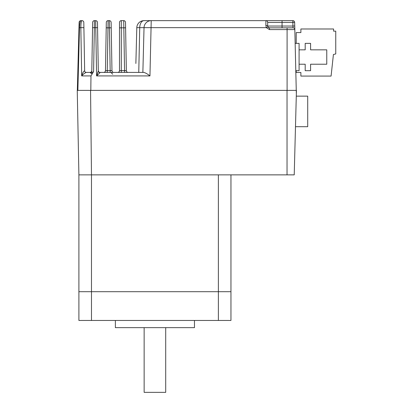 <?xml version="1.0" encoding="UTF-8"?>
<svg xmlns="http://www.w3.org/2000/svg" width="413" height="413" viewBox="0 0 413 413"><rect width="100%" height="100%" fill="white"/><g stroke="black" fill="none" stroke-linecap="round" stroke-linejoin="round"><path stroke-width="0.62" d="M218.374 320.457L230.955 320.457L230.955 291.697L218.374 291.697L218.374 320.457L78.898 320.457L78.898 291.697L230.955 291.697L230.955 174.864M90.561 90.39L287.035 90.39L287.035 174.864L91.479 174.864L218.374 174.864L218.374 291.697L78.898 291.697L78.898 174.864L91.479 174.864L90.561 90.39L77.246 90.39L78.898 174.864L91.479 174.864L91.479 320.457M194.471 320.457L194.471 327.643L115.382 327.643L115.382 320.457M165.711 327.643L165.711 392.35L144.142 392.35L144.142 327.643M287.035 174.864L294.226 174.864L296.436 90.39L287.035 90.39M295.486 126.698L307.706 126.698L307.706 96.141L296.286 96.141M295.207 43.365L299.089 43.365L299.089 70.685L295.92 70.685M295.951 71.764L296.214 71.764M310.591 43.365L305.197 43.365L305.197 49.834L299.089 49.834L299.089 64.216L305.197 64.216L305.197 70.685L310.591 70.685L310.591 64.216L326.766 64.216L326.766 49.834L310.591 49.834L310.591 43.365M300.886 72.481L296.214 72.481L296.214 70.685L296.214 72.481L300.886 72.481L300.886 76.08L331.081 76.08L333.42 54.511L335.754 53.933L335.754 31.145L333.596 31.145L333.596 28.987L300.886 28.987L300.886 32.581L296.214 32.581L296.214 43.365L296.214 32.581M150.492 20.65L292.858 20.65A1.797 1.797 0 0 1 294.655 22.4L296.343 93.983M282.058 20.65L282.058 26.04L292.951 26.04L293.049 27.841A1.797 1.797 0 0 1 294.846 29.591L269.477 29.591L266.287 27.65L265.879 25.441L265.879 20.65A1.797 1.797 0 0 1 267.676 22.447L267.676 26.04L282.058 26.04L282.058 27.841L269.477 27.841L287.092 27.841L275.915 27.841M138.758 72.414L139.728 27.65L138.758 72.414M135.867 63.463L136.806 27.65A7.191 7.191 0 0 1 143.992 20.65L151.22 20.65L149.955 75.915L96.606 75.915L98.315 70.912L97.561 27.666L98.315 70.912L97.323 74.082M142.862 72.414L144.034 27.65A7.191 7.191 0 0 1 151.22 20.65A7.191 7.191 0 0 0 144.034 27.65L136.806 27.65A7.191 7.191 0 0 1 143.992 20.65A7.191 4.269 90 0 0 139.728 27.65M98.309 70.649L98.315 70.912A1.797 1.709 -1 0 0 100.111 72.59L100.106 72.414A1.797 1.797 0 0 1 98.309 70.649A1.797 1.797 0 0 0 100.106 72.414L143.874 72.414C145.541 72.858 147.57 74.025 149.955 75.915M97.468 22.416A1.797 1.797 0 0 0 95.671 20.65A1.797 1.797 0 0 1 97.468 22.416L97.561 27.666L95.764 27.65L95.671 20.65L94.448 20.65L94.355 27.65L92.558 27.666L91.794 71.516C91.892 72.657 92.491 72.662 93.591 71.532L90.974 75.915L81.676 75.915C82.321 73.524 83.281 71.779 84.567 70.675A1.797 1.714 90 0 0 86.281 72.414L86.281 72.414C84.866 72.941 83.328 74.108 81.676 75.915L80.834 27.65C80.871 23.412 81.263 21.078 82.011 20.65A1.797 1.797 0 0 1 83.808 22.416L84.65 70.649L83.901 27.666L79.502 27.65C79.683 23.412 80.153 21.078 80.912 20.65A1.797 1.797 0 0 0 79.115 22.4L77.334 90.39L78.976 27.65L79.502 27.65L77.861 90.39M81.676 75.915L82.739 74.789M80.912 20.65L82.011 20.65M90.974 75.915L90.814 90.39M92.651 22.416A1.797 1.797 0 0 1 94.448 20.65A1.797 1.797 0 0 0 92.651 22.416L92.558 27.666M91.794 71.516L91.81 70.649A1.797 1.797 0 0 1 90.013 72.414L90.69 72.993A1.797 1.631 1 0 0 91.794 71.516M91.237 73.462L92.228 73.597L90.69 72.993M86.281 72.414L90.013 72.414M100.111 72.59L96.606 75.915L95.764 27.65L94.355 27.65L93.591 71.532M267.676 26.04A1.797 1.797 0 0 0 269.477 27.841L267.882 26.871L267.676 26.04A1.797 0.599 0 0 0 265.879 25.441M144.034 27.65L266.287 27.65L267.882 26.871L269.477 27.841L269.477 29.591M287.092 90.39L287.092 27.841L293.049 27.841M294.748 25.993L294.846 29.591L294.748 25.993L292.951 26.04L292.858 22.447L267.676 22.447A1.797 1.797 0 0 0 265.879 20.65M282.058 27.841L285.858 27.841M111.128 22.416A1.797 1.797 0 0 0 109.331 20.65L109.424 27.841L106.218 27.81L106.311 22.416A1.797 1.797 0 0 1 108.108 20.65L109.331 20.65A1.797 1.797 0 0 1 111.128 22.416L111.969 70.649A1.797 1.797 0 0 0 113.766 72.414A1.797 1.797 0 0 1 111.969 70.649L110.173 70.618L109.424 27.841L111.221 27.81M106.311 22.416A1.797 1.797 0 0 1 108.108 20.65L107.266 70.618L110.173 70.618L110.173 72.414M103.673 72.414A1.797 1.797 0 0 0 105.47 70.649L106.218 27.81M124.55 72.414L124.55 70.618L126.352 70.649A1.797 1.797 0 0 0 128.149 72.414M117.705 72.414A1.797 1.797 0 0 0 119.507 70.618L119.507 22.447A1.797 1.797 0 0 1 121.303 20.65L123.709 20.65L121.303 20.65L121.303 70.618L124.55 70.618L123.709 20.65A1.797 1.797 0 0 1 125.506 22.416L126.352 70.649M121.303 72.414L121.303 70.618L119.507 70.618M119.507 22.447A1.797 1.797 0 0 1 121.303 20.65A1.797 1.797 0 0 0 119.507 22.447L119.507 27.841L125.604 27.81M107.266 72.414L107.266 70.618L105.47 70.649M294.655 22.4L292.858 22.447L292.858 20.65M125.506 22.416A1.797 1.797 0 0 0 123.709 20.65M112.708 74.211L110.911 72.414"/></g></svg>
